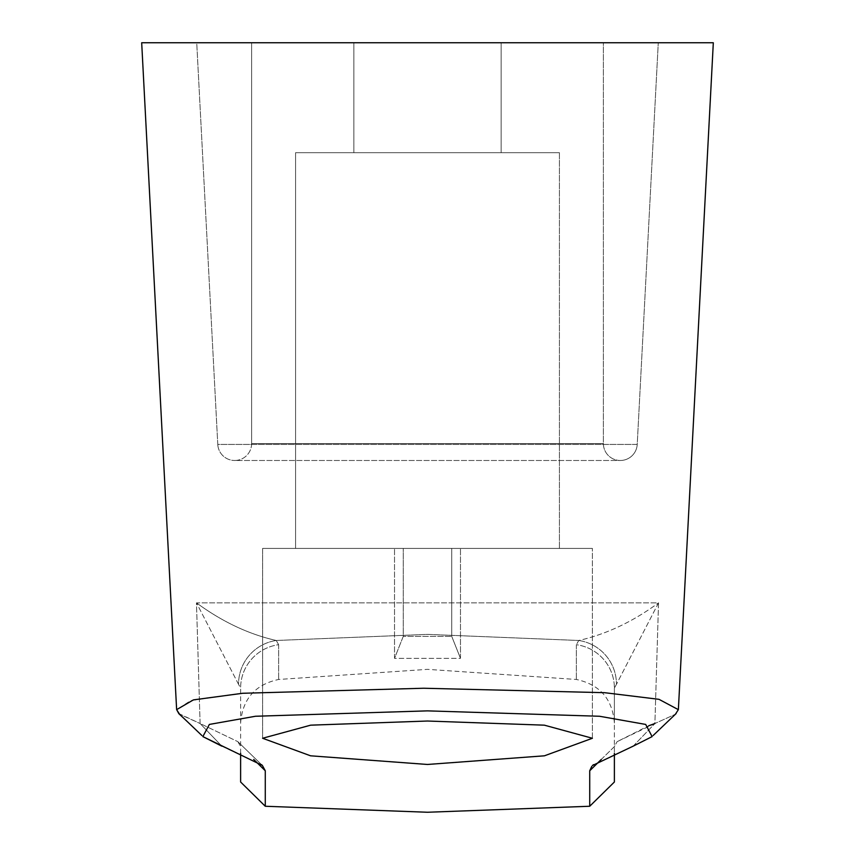 <?xml version="1.0" encoding="UTF-8"?>
<svg xmlns="http://www.w3.org/2000/svg" width="855" height="855" viewBox="0 0 855 855"><rect width="100%" height="100%" fill="white"/><g stroke="black" fill="none" stroke-linecap="round" stroke-linejoin="round"><path stroke-width="0.64" stroke-dasharray="4.28 3.21" d="M202.859 736.604L209.357 724.431L255.463 716.255L427.5 710.868L599.569 716.266L645.685 724.431L652.109 736.615M178.909 713.604L200.102 723.512L196.468 602.85L658.532 602.85L654.898 723.512L675.407 714.246L654.898 723.512L633.17 746.159L592.622 765.439M591.831 766.272L589.726 770.761L589.726 806.254M427.5 764.466L544.443 755.809L592.397 738.26L544.346 725.168L427.5 721.022L310.664 725.168L262.603 738.26L262.603 548.418L592.397 548.418L262.603 548.418L592.397 548.418L262.603 548.418L262.603 738.26L310.589 755.809L427.5 764.466M265.274 806.254L265.274 770.761L262.367 765.439L221.83 746.159L200.102 723.512L237.882 741.67L200.102 723.512L196.468 602.85C222.236 621.767 248.837 634.314 276.261 640.481L427.5 634.378L578.739 640.481C606.163 634.314 632.764 621.767 658.532 602.85C632.764 621.767 606.163 634.314 578.739 640.481L576.366 644.702L578.739 640.481L427.5 634.378L276.261 640.481L278.634 644.702L276.261 640.481C248.837 634.314 222.236 621.767 196.468 602.85L658.532 602.85L654.898 723.512L617.107 741.68L648.731 725.756M559.416 152.682L559.416 548.418L295.584 548.418L559.416 548.418L295.584 548.418L559.416 548.418L559.416 152.682L295.584 152.682L295.584 548.418L295.584 152.682L559.416 152.682M353.852 152.682L353.852 42.75L501.148 42.75L353.852 42.75L501.148 42.75L353.852 42.75L353.852 152.682L501.148 152.682L501.148 42.75L501.148 152.682L353.852 152.682M217.779 444.429L196.725 42.75L658.275 42.75L196.725 42.75L658.275 42.75L196.725 42.75L217.779 444.429L637.221 444.429L658.275 42.75L637.221 444.429L217.779 444.429A16.929 16.929 0 0 0 234.687 460.482A16.929 16.929 0 0 1 217.779 444.429M251.616 443.553A16.929 16.929 0 0 1 234.687 460.482L620.313 460.482A16.929 16.929 0 0 0 637.221 444.429A16.929 16.929 0 0 1 620.313 460.482A16.929 16.929 0 0 1 603.384 443.553L603.384 42.75L251.616 42.75L603.384 42.75L251.616 42.75L603.384 42.75L603.384 443.553A16.929 16.929 0 0 0 620.313 460.482L234.687 460.482A16.929 16.929 0 0 0 251.616 443.553L251.616 42.75L251.616 443.553L603.384 443.553L251.616 443.553M221.83 746.159L200.102 723.512L179.55 714.224M678.368 709.65L713.316 42.75L141.684 42.75L713.316 42.75L141.684 42.75L176.632 709.554M592.397 738.26L592.397 548.418L592.397 738.26M678.357 709.65L658.542 699.187L604.667 692.7L419.901 688.19L240.18 693.49L190.676 700.598L176.643 709.736M394.518 658.35L394.518 548.418L394.518 658.35L460.482 658.35L460.482 548.418L460.482 658.35L451.729 636.366L451.729 548.418L451.729 636.366L460.482 658.35L394.518 658.35L403.271 636.366L451.729 636.366L403.271 636.366L403.271 548.418L403.271 636.366L394.518 658.35M614.382 782.004L614.382 688.072L614.382 723.031L614.382 688.072L616.455 684.331L614.382 688.072L614.382 753.276M240.618 753.266L240.618 688.072L238.545 684.331L240.618 688.072L240.618 782.004M238.545 684.331L196.468 602.85L238.545 684.331A43.968 43.594 131.7 0 1 276.261 640.481A43.968 43.594 -48.3 0 0 238.545 684.331M237.882 741.67L240.618 746.618L237.882 741.67L262.325 765.428L237.882 741.68M658.532 602.85L616.455 684.331L658.532 602.85M601.3 759.422L614.382 746.618L617.107 741.68L614.382 746.618L589.726 770.761M578.739 640.481A43.968 43.594 -131.7 0 1 616.455 684.331A43.968 43.594 48.3 0 0 578.739 640.481M633.17 746.159L654.898 723.512M576.366 644.702L576.366 679.469L576.366 644.702A43.968 43.776 180 0 1 614.382 688.072A43.968 43.776 0 0 0 576.366 644.702M278.634 644.702L278.634 679.469L278.634 644.702A43.968 43.776 180 0 0 240.618 688.072A43.968 43.776 0 0 1 278.634 644.702M253.7 759.422L265.274 770.761M240.618 723.031C242.478 699.069 255.143 684.545 278.634 679.469L427.5 669.347L576.366 679.469C599.857 684.545 612.522 699.069 614.382 723.031M592.665 765.439L593.423 764.691M653.081 735.557L673.964 715.614M675.407 714.246L676.134 713.551M201.876 735.524L186.54 720.893"/><path stroke-width="1.28" d="M652.109 736.615L633.17 746.159L652.109 736.615L645.696 724.431L599.569 716.266L427.5 710.868L255.463 716.255L209.357 724.431L202.859 736.604L262.367 765.439L265.274 770.761L265.274 806.254L427.5 812.25L589.726 806.254L589.726 770.761L591.831 766.272M592.622 765.439L633.17 746.159M592.397 738.26L544.346 725.168L427.5 721.022L310.664 725.168L262.603 738.26L310.589 755.809L427.5 764.466L544.443 755.809L592.397 738.26M179.55 714.224L176.632 709.65L141.684 42.75L713.316 42.75L678.368 709.65M678.357 709.65L675.407 714.246L678.357 709.65L658.959 699.326L604.581 692.689L423.727 688.243L242.692 693.266L193.39 699.892L176.632 709.65M186.54 720.893L178.845 713.679L176.632 709.554M221.83 746.159L202.859 736.604M614.382 753.276L614.382 782.004L589.726 806.254M265.274 806.254L240.618 782.004L240.618 753.266M648.731 725.756L654.898 723.512M589.726 770.761L601.3 759.422M253.7 759.422L265.274 770.761M673.964 715.614L675.407 714.246M262.325 765.428L261.566 764.691L262.325 765.428M593.423 764.691L592.665 765.439M676.134 713.551L653.081 735.557M178.866 713.562L201.876 735.524"/></g></svg>

